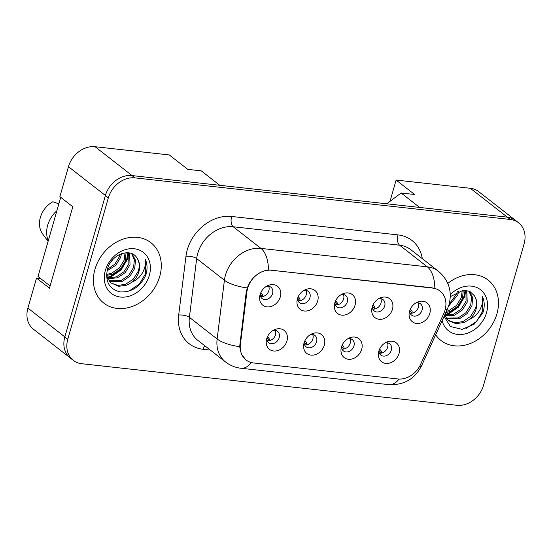 <?xml version="1.0" encoding="UTF-8"?>
<svg xmlns="http://www.w3.org/2000/svg" width="552" height="552" viewBox="0 0 552 552"><rect width="100%" height="100%" fill="white"/><g stroke="black" fill="none" stroke-linecap="round" stroke-linejoin="round"><path stroke-width="0.83" d="M324.314 345.145A11.972 9.688 -52 0 1 311.707 355.177A11.972 9.688 -52 0 1 303.731 344.427A11.972 9.688 -52 0 1 304.069 342.902A11.972 9.688 -52 0 1 312.039 333.781A11.972 9.688 -52 0 1 324.314 345.145M304.131 342.702A7.183 5.81 128 0 0 306.07 346.801A7.183 5.81 128 0 0 316.565 341.812A7.183 5.81 128 0 0 314.909 335.478A7.183 5.81 128 0 0 310.465 334.588M361.684 349.285A11.972 9.688 -52 0 1 349.078 359.324A11.972 9.688 -52 0 1 341.108 348.567A11.972 9.688 -52 0 1 341.447 347.042A11.972 9.688 -52 0 1 349.416 337.921A11.972 9.688 -52 0 1 361.684 349.285M341.509 346.842A7.183 5.81 128 0 0 343.447 350.941A7.183 5.81 128 0 0 353.942 345.952A7.183 5.81 128 0 0 352.286 339.618A7.183 5.81 128 0 0 347.843 338.728M399.061 353.432A11.972 9.688 -52 0 1 386.455 363.464A11.972 9.688 -52 0 1 378.486 352.707A11.972 9.688 -52 0 1 378.824 351.189A11.972 9.688 -52 0 1 386.793 342.061A11.972 9.688 -52 0 1 399.061 353.432M378.886 350.982A7.183 5.81 128 0 0 380.825 355.081A7.183 5.81 128 0 0 391.32 350.092A7.183 5.81 128 0 0 389.664 343.758A7.183 5.81 128 0 0 385.22 342.868M286.936 341.005A11.972 9.688 -52 0 1 274.33 351.037A11.972 9.688 -52 0 1 266.354 340.287A11.972 9.688 -52 0 1 266.692 338.762A11.972 9.688 -52 0 1 274.661 329.641A11.972 9.688 -52 0 1 286.936 341.005M266.754 338.562A7.183 5.81 128 0 0 268.7 342.661A7.183 5.81 128 0 0 279.188 337.672A7.183 5.81 128 0 0 277.532 331.331A7.183 5.81 128 0 0 273.088 330.448M317.683 301.019A11.972 9.688 -52 0 1 305.077 311.059A11.972 9.688 -52 0 1 297.1 300.302A11.972 9.688 -52 0 1 297.438 298.777A11.972 9.688 -52 0 1 305.408 289.655A11.972 9.688 -52 0 1 317.683 301.019M297.5 298.577A7.183 5.81 128 0 0 299.446 302.675A7.183 5.81 128 0 0 309.934 297.687A7.183 5.81 128 0 0 308.285 291.352A7.183 5.81 128 0 0 303.835 290.462M355.06 305.166A11.972 9.688 -52 0 1 342.454 315.199A11.972 9.688 -52 0 1 334.477 304.442A11.972 9.688 -52 0 1 334.816 302.924A11.972 9.688 -52 0 1 342.785 293.802A11.972 9.688 -52 0 1 355.06 305.166M334.878 302.724A7.183 5.81 128 0 0 336.817 306.822A7.183 5.81 128 0 0 347.311 301.827A7.183 5.81 128 0 0 345.655 295.492A7.183 5.81 128 0 0 341.212 294.602M392.437 309.306A11.972 9.688 -52 0 1 379.831 319.339A11.972 9.688 -52 0 1 371.855 308.589A11.972 9.688 -52 0 1 372.193 307.064A11.972 9.688 -52 0 1 380.162 297.942A11.972 9.688 -52 0 1 392.437 309.306M372.255 306.864A7.183 5.81 128 0 0 374.194 310.962A7.183 5.81 128 0 0 384.689 305.974A7.183 5.81 128 0 0 383.033 299.632A7.183 5.81 128 0 0 378.589 298.742M429.808 313.446A11.972 9.688 -52 0 1 417.202 323.479A11.972 9.688 -52 0 1 409.232 312.729A11.972 9.688 -52 0 1 409.57 311.204A11.972 9.688 -52 0 1 417.54 302.082A11.972 9.688 -52 0 1 429.808 313.446M409.632 311.004A7.183 5.81 128 0 0 411.571 315.102A7.183 5.81 128 0 0 422.066 310.114A7.183 5.81 128 0 0 420.41 303.772A7.183 5.81 128 0 0 415.966 302.889M280.306 296.879A11.972 9.688 -52 0 1 267.699 306.919A11.972 9.688 -52 0 1 259.723 296.162A11.972 9.688 -52 0 1 260.068 294.637A11.972 9.688 -52 0 1 268.03 285.515A11.972 9.688 -52 0 1 280.306 296.879M260.123 294.437A7.183 5.81 128 0 0 262.069 298.535A7.183 5.81 128 0 0 272.557 293.547A7.183 5.81 128 0 0 270.908 287.212A7.183 5.81 128 0 0 266.457 286.322M312.687 334.512A7.183 5.81 -52 0 1 312.867 338.928A7.183 5.81 -52 0 1 304.6 344.876M350.065 338.659A7.183 5.81 -52 0 1 350.244 343.068A7.183 5.81 -52 0 1 341.978 349.016M387.442 342.799A7.183 5.81 -52 0 1 387.621 347.208A7.183 5.81 -52 0 1 379.355 353.156M275.31 330.372A7.183 5.81 -52 0 1 275.489 334.781A7.183 5.81 -52 0 1 267.223 340.736M306.056 290.393A7.183 5.81 -52 0 1 306.236 294.802A7.183 5.81 -52 0 1 297.97 300.75M343.434 294.533A7.183 5.81 -52 0 1 343.613 298.942A7.183 5.81 -52 0 1 335.347 304.897M380.811 298.673A7.183 5.81 -52 0 1 380.99 303.082A7.183 5.81 -52 0 1 372.724 309.037M418.188 302.813A7.183 5.81 -52 0 1 418.368 307.222A7.183 5.81 -52 0 1 410.101 313.177M268.679 286.246A7.183 5.81 -52 0 1 268.858 290.662A7.183 5.81 -52 0 1 260.592 296.61M240.382 344.469A21.549 17.436 -52 0 0 246.061 359.973A21.549 17.436 -52 0 0 253.589 362.974L397.909 378.969A21.549 17.436 128 0 0 420.583 364.437L443.773 313.536A21.549 17.436 -52 0 0 440.082 291.083A21.549 17.436 -52 0 0 432.561 288.082L271.584 270.245A21.549 17.436 128 0 0 247.634 288.22A21.549 17.436 128 0 0 246.916 291.718L240.382 344.469L239.782 344.006M40.641 278.567L36.522 278.104L27.924 308.092A23.943 19.368 128 0 0 33.431 329.213L69.538 357.385M95.082 146.715L132.066 175.577L219.772 185.293L201.28 170.865L187.783 169.367L169.291 154.94L95.082 146.715A23.943 19.368 128 0 0 68.469 166.683L59.871 196.664L72.816 206.765L49.466 288.206L36.522 278.104M516.486 221.166A23.943 19.368 128 0 0 515.678 220.489L478.694 191.627A23.943 19.368 128 0 0 470.332 188.287L396.115 180.069L390.022 201.328M386.738 203.792L401.118 193.007L419.61 207.435L507.316 217.15A23.943 19.368 128 0 1 515.678 220.489M132.066 175.577A23.943 19.368 128 0 0 131.997 175.57A23.943 19.368 128 0 0 105.391 195.539L64.839 336.948A23.943 19.368 128 0 0 70.352 358.069L73.306 360.373A23.943 19.368 128 0 0 81.668 363.713L456.918 405.285A23.943 19.368 128 0 0 483.531 385.317L524.076 243.908A23.943 19.368 128 0 0 518.569 222.787A23.943 19.368 128 0 0 510.207 219.454L134.957 177.875A23.943 19.368 128 0 0 108.351 197.844L67.799 339.259A23.943 19.368 128 0 0 73.306 360.373M401.118 193.007L414.607 194.497L396.115 180.069M94.958 269.314A38.309 30.995 128 0 0 103.769 303.103A38.309 30.995 128 0 0 159.721 276.49A38.309 30.995 128 0 0 150.91 242.701A38.309 30.995 128 0 0 94.958 269.314A38.309 30.995 128 0 0 103.769 303.103A38.309 30.995 128 0 0 159.721 276.49A38.309 30.995 128 0 0 150.91 242.701A38.309 30.995 128 0 0 94.958 269.314M435.659 334.816A38.309 30.995 128 0 0 440.965 340.467A38.309 30.995 128 0 0 496.924 313.853A38.309 30.995 128 0 0 488.106 280.057A38.309 30.995 128 0 0 447.803 283.404A38.309 30.995 128 0 1 488.106 280.057A38.309 30.995 128 0 1 496.924 313.853A38.309 30.995 128 0 1 440.965 340.467A38.309 30.995 128 0 1 435.659 334.816M245.785 359.807L241.424 354.218L239.672 346.663L246.316 291.297L248.317 285.039C253.099 276.262 259.806 271.225 268.458 269.928L432.126 287.792M518.569 222.787L515.609 220.483A23.943 19.368 128 0 0 507.247 217.143L131.997 175.57L134.957 177.875M260.861 292.539A30.753 9.977 66.1 0 1 262.628 294.678L262.524 296.61A27.559 8.942 -113.9 0 0 260.268 293.988M267.485 336.665A30.753 9.977 66.1 0 1 269.252 338.804L269.148 340.736A27.559 8.942 -113.9 0 0 266.899 338.107M112.891 259.523L111.407 261.296M121.495 253.678L120.633 257.453L115.796 265.291L107.005 270.873M120.081 254.251L119.46 256.535L114.823 264.166L107.371 269.383M126.056 252.733L125.325 261.117L120.495 268.955L112.76 274.158L106.536 275.407M125.035 252.83L124.152 260.206L119.322 268.037L111.587 273.24L106.557 274.434M129.582 252.982L130.024 264.787L125.194 272.619L117.459 277.822L107.695 278.719M128.775 252.844L128.851 263.87L124.014 271.708L116.286 276.911L107.343 277.96M132.135 253.816L135.481 260.24L134.722 268.451L129.886 276.29L122.158 281.492L109.406 281.368M131.638 253.603L134.398 259.882L133.549 267.534L128.713 275.372L120.985 280.575L108.937 280.761M106.536 275.545L110.821 282.852L118.715 286.315L126.856 285.156L132.287 282.031C135.495 279.167 137.696 275.724 138.89 271.708C140.256 266.623 139.704 262.2 137.227 258.433C139.477 262.117 139.815 266.368 138.241 271.198L133.411 279.036L125.677 284.239L117.955 285.432L110.973 282.99M137.227 258.433C131.231 246.944 111.166 254.196 107.502 268.948C104.942 281.437 109.144 289.089 120.108 291.904C131.548 292.443 140.077 286.957 145.68 275.455L146.073 274.206C147.591 268.707 147.308 263.704 145.224 259.185C145.997 263.608 145.059 268.189 142.416 272.929C140.063 276.973 136.689 280.002 132.287 282.031M105.342 270.466A26.027 21.052 128 0 0 120.419 297.045A26.027 21.052 128 0 0 149.337 275.338A26.027 21.052 128 0 0 134.26 248.759A26.027 21.052 128 0 0 105.342 270.466M56.89 210.712A25.544 20.665 128 0 0 47.686 225.195A25.544 20.665 128 0 0 48.272 240.762M58.85 203.86L52.868 201.749A21.949 17.754 128 0 0 42.649 233.965L48.1 241.362M145.224 259.185L145.528 273.778L139.339 284.087L128.754 291.208M127.912 252.754L126.739 259.116L120.55 269.424L110.586 276.304L107.122 277.408M128.512 252.809L127.326 259.571L121.136 269.887L111.173 276.759L107.343 277.946M50.115 285.957L38.019 276.517L60.727 197.333M458.691 291.042L457.829 294.816L448.528 306.236M457.277 291.615L456.656 293.899L449.197 304.062M463.259 290.097L462.528 298.48L457.691 306.319L449.963 311.521L445.774 312.618M462.238 290.186L461.355 297.562L456.518 305.401L448.79 310.603L446.34 311.369M466.778 290.345L467.227 302.144L462.39 309.982L454.662 315.185L444.898 316.075M465.978 290.207L466.047 301.233L461.217 309.065L453.482 314.267L444.546 315.316L448.741 320.822L455.917 323.672L464.053 322.513L469.483 319.387C472.698 316.531 474.899 313.087 476.093 309.065C477.452 303.979 476.9 299.557 474.43 295.796C476.68 299.474 477.018 303.731 475.444 308.561L470.608 316.399L462.88 321.602L455.152 322.796L448.169 320.346M469.331 291.173L472.684 297.604L471.919 305.815L467.089 313.646L459.354 318.849L446.602 318.725M468.841 290.966L471.594 297.245L470.746 304.897L465.909 312.729L458.181 317.931L446.133 318.118M444.07 316.358L450.377 326.487L462.1 329.365L474.451 324.01L482.876 312.818L483.269 311.563C484.787 306.07 484.504 301.061 482.427 296.548C483.2 300.971 482.262 305.553 479.612 310.293C477.259 314.336 473.885 317.365 469.483 319.387M442.124 320.636A26.027 21.052 128 0 0 463.763 334.174A26.027 21.052 128 0 0 486.533 312.701A26.027 21.052 128 0 0 477.652 287.923A26.027 21.052 128 0 0 450.294 294.616M474.43 295.796L469.862 291.435L463.501 290.083L450.301 296.659M482.427 296.548L482.724 311.135L476.535 321.45L465.95 328.564M465.115 290.11L463.935 296.472L457.746 306.788L447.789 313.667L444.857 314.633M465.716 290.173L464.522 296.935L458.339 307.243L448.376 314.123L444.553 315.309M299.888 300.736A27.559 8.942 -113.9 0 0 297.645 298.128M299.895 300.757L299.998 298.825A30.753 9.977 66.1 0 0 298.232 296.679M337.265 304.883A27.559 8.942 -113.9 0 0 335.023 302.268M337.272 304.897L337.375 302.965A30.753 9.977 66.1 0 0 335.609 300.819M374.642 309.023A27.559 8.942 -113.9 0 0 372.4 306.408M374.649 309.037L374.753 307.105A30.753 9.977 66.1 0 0 372.986 304.966M412.013 313.163A27.559 8.942 -113.9 0 0 409.777 310.548M412.027 313.177L412.13 311.245A30.753 9.977 66.1 0 0 410.364 309.106M304.863 340.805A30.753 9.977 66.1 0 1 306.629 342.944L306.526 344.876A27.559 8.942 -113.9 0 0 304.276 342.247M343.896 349.002A27.559 8.942 -113.9 0 0 341.653 346.394M343.903 349.023L344.006 347.084A30.753 9.977 66.1 0 0 342.24 344.945M381.266 353.149A27.559 8.942 -113.9 0 0 379.031 350.534M381.28 353.163L381.384 351.231A30.753 9.977 66.1 0 0 379.617 349.085M246.916 291.718L246.316 291.256M470.332 188.287L507.316 217.15M27.924 308.092L64.853 336.913M68.469 166.683L105.397 195.498M432.561 288.082L432.195 287.799M271.584 270.245L271.218 269.962M210.312 350.078L203.136 349.285A39.91 32.285 -52 0 1 178.689 315.013L185.969 256.238A39.91 32.285 -52 0 1 231.647 216.474L398.02 234.904A7.983 4.195 -83.7 0 0 399.593 245.198L233.22 226.762A31.926 25.827 128 0 0 197.74 253.389A31.926 25.827 128 0 0 196.678 258.577L189.398 317.352A31.926 25.827 128 0 0 197.809 340.322L225.547 361.967A31.926 25.827 -52 0 1 217.136 338.997A27.938 9.763 7.1 0 0 239.672 346.663M398.02 234.904A39.91 32.285 -52 0 1 422.314 258.674M410.743 249.642A31.926 25.827 128 0 0 399.593 245.198L427.331 266.844A31.926 25.827 -52 0 1 438.481 271.287L410.743 249.642M178.689 315.013A7.983 2.788 -172.9 0 1 189.398 317.352L217.136 338.997L224.416 280.223A31.926 25.827 -52 0 1 225.485 275.034A31.926 25.827 -52 0 1 260.958 248.407A27.938 14.697 96.3 0 1 268.458 269.928M247.11 287.909A27.938 9.763 7.1 0 1 224.416 280.223L196.678 258.577A7.983 2.788 -172.9 0 0 185.969 256.238M434.831 288.365A27.938 14.697 -83.7 0 0 427.331 266.844L260.958 248.407L233.22 226.762A7.983 4.195 -83.7 0 1 231.647 216.474M399.075 379.058A27.938 14.697 96.3 0 1 388.863 384.647L241.052 368.267A27.938 14.697 -83.7 0 0 251.353 362.567M419.513 366.521A27.938 4.664 24.5 0 0 421.562 365.769C414.869 378.989 403.967 385.282 388.863 384.647M445.126 309.803A27.938 4.664 24.5 0 0 447.403 309.051L421.562 365.769M510.207 219.454L507.247 217.143M108.351 197.844L105.391 195.539M67.799 339.259L64.839 336.948M204.827 345.8A7.983 4.195 -83.7 0 0 203.136 349.285M246.061 359.973L245.026 359.166M447.403 309.051L449.066 304.531C452.336 291.428 448.81 280.347 438.481 271.287M241.052 368.267C235.311 367.611 230.143 365.507 225.547 361.967"/></g></svg>
